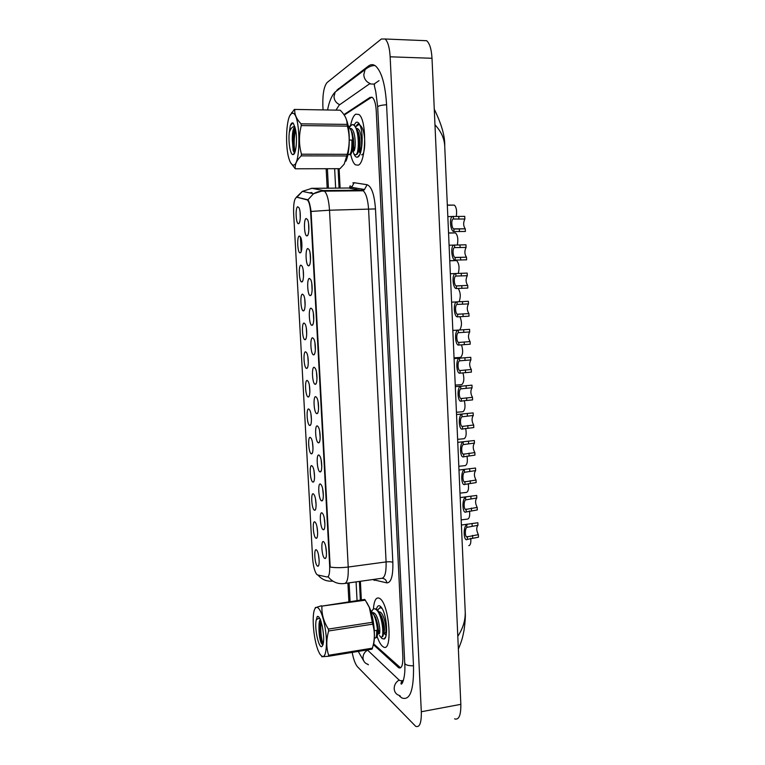 <?xml version="1.0" encoding="UTF-8"?>
<svg xmlns="http://www.w3.org/2000/svg" width="765" height="765" viewBox="0 0 765 765"><rect width="100%" height="100%" fill="white"/><g stroke="black" fill="none" stroke-linecap="round" stroke-linejoin="round"><path stroke-width="1.15" d="M322.113 512.98L322.897 513.937C325.115 517.523 325.641 529.562 323.585 529.743L323.012 529.619C320.105 527.984 319.168 510.762 322.113 512.98M320.545 484.092L321.396 485.096C323.614 488.701 324.035 500.74 321.96 500.884L321.453 500.798C318.556 499.449 317.609 482.151 320.545 484.092M318.976 455.079L319.894 456.122C322.094 459.746 322.419 471.795 320.334 471.909L319.885 471.852C316.997 470.791 316.05 453.416 318.976 455.079M317.399 425.942L318.374 427.013C320.564 430.666 320.793 442.734 318.689 442.82L318.317 442.792C315.429 442.017 314.482 424.565 317.399 425.942M315.821 396.691L316.853 397.781C319.024 401.453 319.168 413.559 317.045 413.616L316.729 413.607C313.86 413.11 312.914 395.601 315.821 396.691M314.224 367.305L315.323 368.414C317.475 372.106 317.523 384.269 315.39 384.288L315.151 384.288C312.283 384.097 311.326 366.502 314.224 367.305M312.627 337.795L313.784 338.914C315.926 342.624 315.878 354.845 313.736 354.845L313.554 354.855C310.705 354.95 309.739 337.289 312.627 337.795M311.03 308.161L312.235 309.29C314.358 313.019 314.214 325.316 312.063 325.288L311.957 325.297C309.117 325.689 308.152 307.951 311.03 308.161M309.414 278.403L310.676 279.521C312.78 283.27 312.55 295.653 310.389 295.606L310.351 295.606C307.52 296.294 306.545 278.489 309.414 278.403M307.798 248.52L309.108 249.62C311.183 253.358 310.886 265.79 308.735 265.799L308.716 265.799C305.895 266.679 304.958 248.893 307.798 248.52M306.172 218.503L307.53 219.574C309.557 223.284 309.232 235.62 307.109 235.85L307.023 235.878C304.25 236.739 303.38 219.153 306.172 218.503M323.672 541.754L324.389 542.653C326.617 546.21 327.238 558.278 325.211 558.488L324.561 558.316C321.644 556.413 320.717 539.258 323.672 541.754M314.96 521.998L315.649 522.849C317.791 526.244 318.364 538.13 316.404 538.292L315.84 538.158C313.086 536.495 312.168 519.751 314.96 521.998M313.43 493.922L314.176 494.821C316.308 498.245 316.786 510.121 314.817 510.255L314.31 510.15C311.565 508.754 310.638 491.943 313.43 493.922M311.881 465.742L312.694 466.669C314.817 470.121 315.209 481.998 313.22 482.103L312.78 482.036C310.035 480.898 309.108 464.02 311.881 465.742M310.341 437.437L311.212 438.402C313.315 441.864 313.621 453.76 311.613 453.836L311.231 453.798C308.496 452.937 307.568 435.983 310.341 437.437M308.783 409.017L309.71 410.011C311.804 413.492 312.015 425.417 309.997 425.464L309.682 425.445C306.956 424.852 306.019 407.831 308.783 409.017M307.224 380.473L308.199 381.486C310.284 384.996 310.408 396.959 308.381 396.978L308.123 396.978C305.407 396.662 304.47 379.574 307.224 380.473M305.656 351.824L306.689 352.847C308.754 356.375 308.802 368.386 306.755 368.386L306.564 368.386C303.858 368.348 302.911 351.192 305.656 351.824M304.078 323.05L305.168 324.083C307.224 327.621 307.176 339.698 305.12 339.67L304.996 339.679C302.299 339.918 301.353 322.696 304.078 323.05M302.5 294.152L303.638 295.185C305.675 298.742 305.551 310.896 303.485 310.848L303.418 310.858C300.731 311.384 299.784 294.076 302.5 294.152M300.913 265.139L302.099 266.163C304.126 269.739 303.915 281.989 301.84 281.912L301.831 281.912C299.163 282.715 298.207 265.35 300.913 265.139M299.325 236.003L300.549 237.007C302.529 240.554 302.29 252.746 300.243 252.852L300.196 252.861C297.547 253.693 296.657 236.481 299.325 236.003M297.728 206.751L298.991 207.726C300.932 211.236 300.655 223.351 298.646 223.667L298.541 223.696C295.921 224.508 295.099 207.487 297.728 206.751M316.49 549.959L317.121 550.752C319.263 554.128 319.933 566.033 317.991 566.224L317.37 566.052C314.597 564.121 313.688 547.444 316.49 549.959M317.59 574.945L316.968 574.611C314.711 571.904 313.258 566.416 312.608 558.154L293.626 213.005C293.387 203.203 294.487 197.953 296.935 197.246L307.415 199.952C309.137 201.874 310.227 206.177 310.686 212.871L329.658 565.784C329.897 573.128 329.055 576.867 327.124 576.992L317.59 574.945M350.198 185.752L349.662 187.865M318.508 554.931L319.168 560.592M300.071 211.962L300.272 218.388M301.649 241.166L301.888 247.592M303.208 270.246L303.504 276.672M304.766 299.22L305.101 305.627M306.316 328.07L306.698 334.448M307.865 356.815L308.285 363.146M309.395 385.445L309.863 391.728M310.925 413.961L311.441 420.176M312.455 442.371L313 448.51M313.975 470.676L314.558 476.71M315.486 498.866L316.098 504.795M316.997 526.951L317.638 532.756M325.718 546.535L326.473 553.047M308.591 223.543L308.83 230.734M310.188 253.502L310.475 260.693M311.766 283.346L312.11 290.509M313.344 313.067L313.746 320.2M314.912 342.663L315.362 349.758M316.481 372.134L316.978 379.182M318.03 401.491L318.584 408.481M319.579 430.733L320.181 437.647M321.128 459.861L321.769 466.688M322.658 488.864L323.346 495.605M324.197 517.752L324.915 524.388M382.328 646.148L383.141 646.76C392.933 653.999 389.672 604.742 379.937 598.593L379.517 598.307C376.122 596.767 374.085 600.372 373.406 609.131C374.085 600.372 376.122 596.767 379.517 598.307L379.937 598.593C389.672 604.742 392.933 653.999 383.141 646.76L382.328 646.148C380.444 644.388 378.713 641.147 377.107 636.404C378.713 641.147 380.444 644.388 382.328 646.148M350.408 126.435C351.604 119.914 353.334 115.84 355.61 114.205L358.852 114.444C366.99 119.445 366.292 162.945 358.173 165.192L355.333 164.791C353.392 163.184 351.843 159.675 350.695 154.272C351.843 159.675 353.392 163.184 355.333 164.791L358.173 165.192C366.292 162.945 366.99 119.445 358.852 114.444L355.61 114.205C353.497 115.697 351.833 119.378 350.628 125.259M384.613 633.764L385.273 634.654M307.415 199.952L308.046 199.952C309.203 201.625 310.217 205.46 311.068 211.446L330.184 567.066C335.453 567.888 341.458 567.869 348.218 567.028C348.544 577.929 347.186 583.446 344.154 583.552C337.719 584.24 332.421 582.012 328.262 576.877L327.86 576.886M297.155 197.236L307.932 199.808L313.507 193.746L323.404 190.571L324.503 191.154C327.171 193.975 328.845 200.325 329.514 210.212L348.218 567.028L386.096 561.921L368.606 209.581C367.946 199.828 366.158 193.564 363.222 190.781L348.601 187.999M301.19 251.589L300.387 237.026M373.31 612.669L373.32 613.769L373.31 612.669M339.105 168.683L340.1 188.075M340.224 190.409L340.253 191.001M360.392 581.285L361.348 599.913M373.626 643.843L400.583 667.845M371.8 97.126L344.231 115.066M470.752 538.302C471.125 542.768 470.475 545.225 468.802 545.665M477.962 525.278L466.86 527.353C464.584 528.911 464.986 538.005 467.281 536.829L478.364 534.649C476.356 530.681 476.222 527.554 477.962 525.278L477.857 522.744L461.4 525.039M478.364 534.649L478.479 537.183L467.386 539.373C463.571 542.251 462.882 526.53 466.755 524.809L467.692 524.245M461.505 519.846L467.645 519.081C469.404 518.441 470.026 515.744 469.519 510.991M460.329 493.1L466.487 492.402C468.333 491.532 468.926 488.596 468.257 483.576M459.143 466.258L465.321 465.608C467.262 464.489 467.817 461.305 466.975 456.055M457.958 439.311L464.145 438.718C466.181 437.312 466.688 433.879 465.665 428.429M476.796 497.996L465.665 499.88C463.38 501.295 463.781 510.418 466.076 509.394L477.197 507.405C475.199 503.533 475.055 500.396 476.796 497.996L476.691 495.443L460.195 497.594M477.197 507.405L477.312 509.939L466.191 511.948C462.356 514.577 461.668 498.79 465.55 497.317L466.287 496.887M475.629 470.599L464.46 472.292C462.165 473.564 462.567 482.725 464.881 481.845L476.031 480.047C474.023 476.27 473.889 473.124 475.629 470.599L475.514 468.037L458.981 470.026M476.031 480.047L476.136 482.591L464.986 484.408C461.142 486.789 460.444 470.944 464.355 469.729L464.9 469.404M474.453 443.088L463.255 444.599C460.941 445.718 461.343 454.917 463.676 454.19L474.855 452.574C472.847 448.902 472.713 445.746 474.453 443.088L474.338 440.525L457.757 442.352M474.855 452.574L474.96 455.137L463.781 456.762C459.918 458.895 459.21 442.983 463.141 442.017L463.533 441.797M380.588 636.872L381.945 638.546L384.202 639.014C388.381 637.369 386.727 615.223 381.888 608.127L380.32 606.243C378.608 605.01 377.317 605.966 376.447 609.103M385.149 634.51L386.124 635.218M381.228 607.181L379.019 608.577M380.769 607.926L381.85 608.07M378.885 608.682L380.683 607.075M359.483 124.246L357.666 124.093L355.811 126.636L358.67 124.676L359.894 125.078M352.837 150.476C354.032 155.314 355.582 157.542 357.475 157.16L357.762 157.045C362.39 155.563 363.882 132.488 359.751 124.781C358.594 122.448 357.351 121.654 356.021 122.41L354.128 124.905M357.026 125.288L358.775 123.949M359.607 152.618L359.034 150.294M350.016 186.096L349.595 187.894M338.082 168.692L339.086 188.085M339.211 190.418L339.239 191.011M359.407 581.419L360.372 600.056M373.425 644.665L398.737 667.788C401.635 668.83 403.002 665.11 402.839 656.647L376.237 110.906C375.797 103.964 374.534 99.498 372.44 97.509L370.117 97.356L343.925 114.616M374.62 84.944L373.769 84.112L369.457 83.911L339.22 105.054L336.007 110.112M334.64 168.692L335.653 188.114M335.768 190.456L335.806 191.049M356.088 581.888L357.054 600.535M367.363 649.925L398.728 679.683L399.971 680.64L403.375 680.659M352.168 652.402C353.564 659.526 355.371 664.355 357.59 666.889L415.701 726.329C419.65 727.792 421.515 722.925 421.314 711.746L390.15 56.801C389.586 47.612 387.912 41.683 385.13 38.996L381.372 39.005L327.124 82.505C323.958 86.311 322.543 94.2 322.868 106.182L323.06 109.892M454.592 718.87C458.895 720.228 460.97 715.39 460.836 704.345L432.005 58.283C431.46 49.228 429.681 43.366 426.65 40.717L422.777 40.555M326.148 168.711L327.171 188.19M327.296 190.533L327.324 191.126M347.903 583.035L348.888 601.73M400.334 695.978L399.54 696.121L401.797 697.91C409.992 700.95 413.894 690.317 413.511 666.009L386.574 104.614C385.292 84.628 381.678 71.795 375.73 66.115C373.349 64.222 370.958 64.164 368.577 65.943L336.877 90.165M367.267 664.096L368.414 664.775M434.271 109.194C441.596 124.274 445.067 136.486 444.714 145.847C444.274 138.293 441.032 131.284 434.969 124.8M457.805 636.26C463.026 628.361 465.503 620.185 465.216 611.723L444.714 145.857M319.636 609.762C317.924 607.094 316.442 606.626 315.209 608.347C311.365 613.128 313.334 639.464 318.403 651.072L319.722 653.826C323.767 659.535 326.024 656.045 326.492 643.336C326.521 631.326 323.232 615.385 319.636 609.762M321.654 606.138L364.752 599.416L365.316 600.2L321.654 606.138M315.247 607.783L321.405 605.746M320.487 619.602C319.445 620.224 318.938 622.643 318.986 626.841C318.852 633.191 319.55 638.507 321.08 642.801L322.849 645.125L321.826 646.597C324.14 643.939 324.274 637.102 322.237 626.105L320.372 619.306L318.603 616.657L317.245 616.533L316.146 620.329C314.377 628.304 318.661 648.337 321.826 646.597M320.678 620.147L318.986 626.841M370.461 610.087L374.009 615.232C377.298 622.538 378.465 634.921 376.724 637.379L375.605 637.914M379.411 633.382L378.312 629.528M380.607 607.917L381.716 607.85M378.799 633.869L377.336 628.591M377.948 610.183C378.914 608.175 380.09 607.496 381.486 608.156L382.146 608.558M374.544 608.825L376.17 608.95L377.594 610.068L380.224 614.448C383.59 624.106 384.479 631.402 382.873 636.346L381.706 636.949M371.79 611.359L371.962 610.977C372.909 609.055 374.056 608.414 375.414 609.064L376.829 610.183C382.978 616.389 384.738 640.917 380.53 636.834L379.517 635.466M385.971 635.17L385.56 634.501M374.324 630.695L376.696 630.322C376.877 636.308 376.131 638.804 374.448 637.8L374.391 637.752M316.146 620.329C317.303 618.598 318.651 618.139 320.2 618.923M372.995 645.995C375.94 639.014 374.142 618.627 369.667 607.946L366.961 602.782M372.718 624.144L328.644 630.972C326.196 639.492 326.186 647.601 328.634 655.28L328.367 656.284L372.106 649.15L372.421 648.146C374.888 639.798 374.984 631.804 372.718 624.144L369.39 607.553L365.316 600.2M321.73 656.743L328.367 656.284M328.644 630.972L328.376 629.069L372.431 622.28M328.634 655.28L372.421 648.146M321.912 606.559C321.587 614.266 323.748 621.773 328.376 629.069M321.09 621.4C320.296 630.054 320.984 637.723 323.146 644.407M317.733 616.341L317.245 616.533M320.497 620.405C319.435 629.27 320.066 637.331 322.381 644.599L322.572 645.096M372.698 612.66L373.731 612.813C379.086 614.878 381.697 637.035 378.35 633.64L378.034 633.257M378.828 611.732L379.822 611.895C385.244 613.941 387.836 636.059 384.422 632.684L383.934 632.76M373.425 613.979L375.5 617.345C378.187 624.89 378.952 630.37 377.795 633.783L377.327 635.342M379.612 613.138L381.678 616.533C384.326 623.953 385.082 629.365 383.925 632.779L383.485 634.271M292.488 113.268L291.073 113.928C286.081 117.973 284.963 147.109 289.17 159.292C290.289 162.744 291.532 164.638 292.909 164.953C301.123 168.157 300.798 112.044 292.488 113.268M290.518 162.582L295.261 168.788L340.004 168.683L344.154 164.198L347.253 154.31C349.777 144.968 349.825 135.577 347.396 126.129L346.746 120.803C345.904 117.208 343.714 113.669 340.186 110.198L294.334 109.424L289.82 115.735M294.831 126.78C293.119 128.3 292.268 132.622 292.297 139.775L293.167 150.552L294.621 152.914L293.072 154.578C296.323 154.893 297.757 136.027 295.041 127.612L293.253 123.127C292.154 122.39 291.169 123.27 290.298 125.747L289.313 132.278C288.128 142.061 290.337 155.305 293.072 154.578M295.127 127.908C293.578 130.461 292.632 134.411 292.297 139.775M360.181 150.868L359.732 137.537M359.426 150.973L358.938 148.19M353.908 150.791L353.411 138.149M349.462 126.665L352.311 124.59L353.507 124.991C359.579 128.176 359.521 156.328 355.295 154.731L354.644 154.348M353.172 150.982L352.914 149.71M349.299 140.033L351.9 140.052C352.091 149.28 351.116 154.167 348.955 154.712L348.324 154.329M360.239 125.336L361.271 126.502M361.549 126.933C366.378 134.229 365.163 156.127 361.596 154.74M353.105 124.599L354.31 125.011L357.599 130.786C360.258 139.163 359.301 152.57 356.959 154.377L356.079 154.731M347.941 124.953L351.116 130.557C353.832 139.001 352.895 152.704 350.571 154.406L349.748 154.712M289.313 132.278C290.805 128.214 292.622 126.321 294.774 126.608M345.904 161.176C349.748 153.478 350.466 132.661 347.157 121.692L345.837 117.992M347.396 126.129L301.295 125.575L301.037 123.834L347.119 124.408M346.966 155.955L301.228 155.869L301.467 154.195L347.253 154.31M301.228 155.869C296.686 160.258 294.697 164.561 295.261 168.788M301.295 125.575C298.799 135.137 298.857 144.681 301.467 154.195M294.812 109.414C294.296 114.081 296.371 118.881 301.037 123.834M295.567 129.725C293.923 137.949 293.741 145.379 295.003 152.015M292.823 122.897L290.298 125.747M295.185 128.128C293.062 137.298 292.794 145.541 294.391 152.847M350.293 128.3L351.24 128.606C356.471 131.351 356.021 154.645 352.895 150.753L352.321 149.682M356.72 128.377L357.618 128.673C362.906 131.417 362.39 154.664 359.206 150.782L358.689 150.772M350.915 129.926L352.359 133.196C354.195 141.888 354.147 147.779 352.206 150.887M357.379 130.117L358.804 133.378C360.592 141.936 360.525 147.769 358.575 150.887L358.374 151.317M456.772 412.249L462.968 411.723C465.11 409.973 465.56 406.301 464.317 400.688L461.362 401.137C457.451 402.763 456.743 386.717 460.712 386.277L471.967 385.158L472.082 387.75L460.826 388.869C458.493 389.681 458.895 398.957 461.247 398.546L472.493 397.312C470.485 393.841 470.351 390.657 472.082 387.75M455.577 385.091L461.792 384.613C464.039 382.481 464.422 378.551 462.94 372.832M454.381 357.819L460.607 357.408C462.968 354.797 463.265 350.619 461.496 344.872M473.267 415.472L462.041 416.791C459.717 417.757 460.128 426.994 462.462 426.421L473.678 424.996C471.67 421.429 471.536 418.254 473.267 415.472L473.153 412.899L456.542 414.553M473.678 424.996L473.784 427.568L462.576 429.002C458.684 430.886 457.986 414.907 461.926 414.2L462.175 414.066M472.493 397.312L472.598 399.894L464.317 400.688M470.886 359.913L459.602 360.841C457.26 361.501 457.661 370.815 460.023 370.547L471.297 369.505C469.299 366.148 469.155 362.945 470.886 359.913L470.781 357.312L454.075 358.603M471.297 369.505L471.412 372.106L460.138 373.157C456.217 374.525 455.5 358.422 459.488 358.23L459.602 360.841M459.985 316.786C462.003 321.855 461.945 326.196 459.813 329.801M458.302 288.596C460.568 292.498 460.855 296.83 459.172 301.592M450.107 260.683L456.629 260.588C459.105 263.456 459.66 267.693 458.292 273.306M448.883 232.923L455.491 232.914C457.776 235.381 458.378 239.388 457.307 244.915M447.659 205.058L454.362 205.125C456.456 207.277 457.088 211.044 456.256 216.409M469.691 331.962L458.369 332.689C456.017 333.196 456.428 342.548 458.799 342.443L470.102 341.601C468.103 338.34 467.96 335.127 469.691 331.962L469.576 329.352L452.832 330.442M470.102 341.601L470.217 344.202L458.914 345.053C455.089 346.201 454.161 330.384 458.149 330.136M468.496 303.896L457.145 304.432C454.773 304.786 455.185 314.176 457.566 314.224L468.907 313.574C466.899 310.418 466.765 307.195 468.496 303.896L468.381 301.276L451.589 302.165M468.907 313.574L469.022 316.184L457.68 316.844C453.961 317.762 452.823 302.204 456.81 301.907M467.281 275.716L455.902 276.06C453.521 276.251 453.932 285.68 456.332 285.89L467.702 285.431C465.703 282.381 465.56 279.149 467.281 275.716L467.176 273.086L450.346 273.755M467.702 285.431L467.817 288.061L456.447 288.52C452.823 289.227 451.484 273.899 455.462 273.564M466.076 247.43L454.63 247.583C452.249 247.688 452.708 257.078 455.089 257.432L466.487 257.183C464.489 254.238 464.355 250.987 466.076 247.43L465.962 244.79L449.084 245.23M466.487 257.183L466.602 259.823L455.204 260.081C451.666 260.569 450.155 245.45 454.114 245.087M464.862 219.019L453.32 219C450.939 219.134 451.522 228.391 453.846 228.869L465.254 228.802C463.274 225.933 463.141 222.682 464.862 219.019L464.747 216.371L447.821 216.581M465.273 228.821L465.388 231.46L453.961 231.527C450.509 231.814 448.826 216.878 452.756 216.495M306.746 199.569L307.501 199.56M310.686 212.871L311.202 212.871M329.658 565.784L330.164 565.718M327.774 576.896L328.386 576.82M355.735 189.118L356.48 188.133M346.134 190.361L345.828 190.944M309.328 192.857L311.957 192.56M332.794 581.084C326.856 581.658 321.902 579.64 317.944 575.022M311.068 211.446L329.514 210.212L375.481 208.931L392.847 562.399C393.143 575.921 391.154 582.748 386.87 582.882L372.632 579.574M296.963 197.236L302.366 191.374L311.929 188.314L323.404 190.571L361.998 190.208L364.475 189.5L367.104 184.728C371.599 186.478 374.391 194.549 375.481 208.931M311.269 188.333L349.261 187.999L351.661 187.31L354.185 182.72L367.104 184.728M308.113 200.841L308.199 200.162M310.571 193.115L311.192 192.646M310.102 253.98L310.035 252.641M352.828 182.902L354.185 182.72M345.264 583.399L381.419 578.34C384.785 578.177 386.344 572.708 386.096 561.921C389.213 561.587 391.47 561.749 392.847 562.399M386.87 582.882C386.401 580.166 384.881 578.636 382.309 578.302M374.295 580.444L374.075 579.373M467.386 539.373L467.281 536.829M466.86 527.353L466.755 524.809M472.168 526.014L472.053 523.47M472.674 537.938L472.569 535.404M466.191 511.948L466.076 509.394M465.665 499.88L465.55 497.317M470.982 498.675L470.867 496.122M471.498 510.647L471.393 508.103M464.986 484.408L464.881 481.845M464.46 472.292L464.355 469.729M469.796 471.221L469.681 468.658M470.312 483.241L470.207 480.688M463.781 456.762L463.676 454.19M463.255 444.599L463.141 442.017M468.601 443.662L468.496 441.089M469.127 455.73L469.012 453.167M339.211 89.008L335.166 92.039L333.98 96.773C334.382 100.607 336.313 103.246 339.756 104.681M327.573 109.969C329.132 101.621 331.656 95.644 335.166 92.039L365.077 69.605L363.777 74.779C364.216 79.034 366.33 81.951 370.107 83.528M386.574 104.738C381.047 105.149 378.082 105.895 377.68 106.985L404.733 663.131C405.871 678.928 401.032 686.97 400.975 683.202L401.845 681.185M413.502 665.799C408.185 665.827 405.259 664.938 404.733 663.131M399.493 695.519C396.289 694.582 394.52 692.335 394.176 688.787C394.185 684.981 395.849 682.064 399.148 680.056M367.927 664.297C364.962 663.408 363.318 661.323 362.993 658.072C362.993 654.582 364.522 651.933 367.573 650.116M432.005 58.283L390.15 56.801M460.836 704.345L421.314 711.746M339.603 88.711L338.388 88.683M462.576 429.002L462.462 426.421M462.041 416.791L461.926 414.2M467.405 415.988L467.291 413.406M467.931 428.104L467.817 425.531M461.362 401.137L461.247 398.546M460.826 388.869L460.712 386.277M466.21 388.209L466.095 385.617M466.736 400.372L466.621 397.79M460.138 373.157L460.023 370.547M464.996 360.315L464.891 357.714M465.531 372.526L465.416 369.935M458.914 345.053L458.799 342.443L461.582 342.271M458.369 332.689L458.264 330.078M463.791 332.306L463.676 329.696M464.317 344.575L464.202 341.965M457.68 316.844L457.566 314.224M457.145 304.432L457.03 301.802M462.576 304.183L462.462 301.563M463.102 316.5L462.997 313.88M456.447 288.52L456.332 285.89M455.902 276.06L455.787 273.421M461.352 275.955L461.238 273.315M461.888 288.319L461.773 285.689M455.204 260.081L455.089 257.432M454.659 247.564L454.544 244.915M460.128 247.602L460.014 244.963M460.664 260.024L460.549 257.384M453.961 231.527L453.846 228.869M453.416 218.962L453.301 216.294M458.895 219.144L458.78 216.485M459.44 231.604L459.325 228.955M324.389 528.682L323.585 529.743M322.792 499.813L321.96 500.884M321.176 470.829L320.334 471.909M319.56 441.73L318.689 442.82M317.934 412.526L317.045 413.616M316.299 383.198L315.39 384.288M314.654 353.755L313.736 354.845M313 324.197L312.063 325.288M311.336 294.515L310.389 295.606M325.986 557.427L325.211 558.488M317.14 537.317L316.404 538.292M315.572 509.27L314.817 510.255M313.994 481.109L313.22 482.103M312.407 452.842L311.613 453.836M310.81 424.46L309.997 425.464M309.213 395.974L308.381 396.978M307.597 367.372L306.755 368.386M305.981 338.666L305.12 339.67M304.355 309.844L303.485 310.848M302.72 280.918L301.84 281.912M318.699 565.259L317.991 566.224M299.421 222.711L298.541 223.696M301.075 251.867L300.196 252.861M307.989 234.798L307.023 235.878M309.662 264.719L308.716 265.799M350.083 187.693L351.718 186.411L351.661 187.31L364.475 189.5L363.222 190.781L324.503 191.154C320.545 190.934 316.882 191.795 313.507 193.746L302.366 191.374L296.227 197.351M466.784 536.743L468.381 536.533M465.646 509.308L467.358 509.098M464.518 481.759L466.344 481.558M463.37 454.104L465.35 453.913M385.723 636.681L384.202 639.014M359.713 154.673L357.475 157.16M358.795 150.648L359.407 151.939M350.093 601.558L349.117 582.863M328.424 188.171L327.41 168.711M363.633 660.721L358.24 651.407M374.984 65.58C371.838 65.417 368.529 66.765 365.077 69.605M374.334 85.546L375.797 91.79L377.68 106.937M374.41 83.825L379.048 80.621M426.65 40.717L385.13 38.996M465.216 611.723C465.589 615.844 465.187 622.069 464.02 630.408C462.395 638.517 461.888 640.515 458.369 649.064M315.209 608.347L315.543 607.41M376.17 608.95L375.414 609.064M321.08 642.801L322.381 644.599M373.731 612.813L372.871 612.937M378.35 633.64L377.834 633.726M379.822 611.895L379 612.01M375.5 617.345L374.009 615.232M381.678 616.533L380.224 614.448M378.761 633.783L377.528 632.024M291.073 113.928L291.809 112.436M354.31 125.001L353.507 124.991M347.157 121.692L346.746 120.803M293.167 150.552L294.362 152.828M351.24 128.606L350.418 128.596M352.895 150.753L352.12 150.753M357.618 128.673L356.844 128.663M352.359 133.196L351.116 130.557M358.804 133.378L357.599 130.786M359.301 150.877L358.728 149.644M353.028 150.887L352.703 150.198M356.127 126.244L355.888 126.751M349.854 126.091L349.529 126.78M462.232 426.354L464.365 426.153M460.826 386.21L455.309 386.641M461.094 398.489L463.408 398.297M459.947 370.518L462.481 370.337M456.629 260.588L449.772 260.817M455.491 232.914L448.548 233.076M454.362 205.125L447.324 205.23M457.652 314.262L460.75 314.099M456.514 285.967L460.014 285.823M455.376 257.566L459.507 257.432M454.238 229.06L465.254 228.802"/></g></svg>
